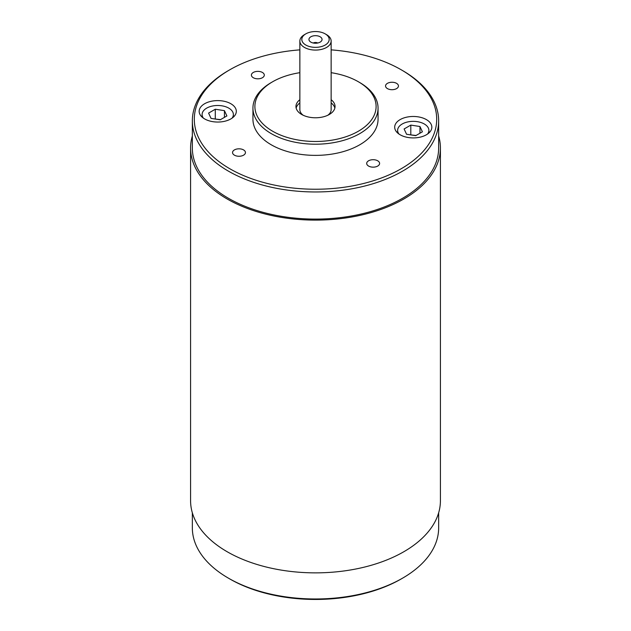 <?xml version="1.0" encoding="UTF-8"?>
<svg xmlns="http://www.w3.org/2000/svg" width="631" height="631" viewBox="0 0 631 631"><rect width="100%" height="100%" fill="white"/><g stroke="black" fill="none" stroke-linecap="round" stroke-linejoin="round"><path stroke-width="0.95" d="M427.573 134.024A15.641 9.031 0 0 0 428.899 130.38A15.641 9.031 0 0 0 424.316 123.999A15.641 9.031 0 0 0 407.279 122.043A15.641 9.031 0 0 0 397.625 130.38A15.641 9.031 0 0 0 398.95 134.024M404.1 128.969L406.561 134.253L415.719 135.673L422.415 131.8L419.962 126.516L410.805 125.096L404.1 128.969M416.042 135.484L410.481 134.86M410.805 134.671L410.805 125.096M419.962 133.22L419.962 126.516M232.05 118.163A15.641 9.031 0 0 0 233.375 114.519A15.641 9.031 0 0 0 228.801 108.138A15.641 9.031 0 0 0 211.756 106.174A15.641 9.031 0 0 0 202.101 114.519A15.641 9.031 0 0 0 203.427 118.163M208.585 113.099L211.038 118.391L220.195 119.803L226.9 115.938L224.439 110.646L215.281 109.234L208.585 113.099M220.519 119.622L214.958 118.999M215.281 118.809L215.281 109.234M224.439 117.35L224.439 110.646M320.13 36.779A6.547 3.778 0 0 0 311.785 36.338A6.547 3.778 0 0 0 309.521 40.991A6.547 3.778 0 0 0 310.87 42.127A6.547 3.778 0 0 0 321.479 40.991A6.547 3.778 0 0 0 320.13 36.779M317.709 43.011A3.131 1.806 0 0 0 313.291 43.011M305.822 45.038A13.685 7.903 0 0 0 325.178 45.038A13.685 7.903 0 0 0 325.178 33.861L326.558 34.666A15.641 9.031 180 0 1 331.141 41.047A15.641 9.031 180 0 1 321.487 49.392A15.641 9.031 180 0 1 304.442 47.428A15.641 9.031 180 0 1 299.859 41.047A15.641 9.031 180 0 1 304.442 34.666L305.822 33.861A13.685 7.903 0 0 0 305.822 45.038M272.647 131.232A60.6 34.989 0 0 0 358.353 131.232A60.6 34.989 0 0 0 358.353 81.746L359.733 82.551A62.556 36.117 180 0 1 378.056 108.082A62.556 36.117 180 0 1 339.439 141.454A62.556 36.117 180 0 1 271.267 133.622A62.556 36.117 180 0 1 252.944 108.082A62.556 36.117 180 0 1 271.267 82.551L272.647 81.746A60.6 34.989 0 0 0 272.647 131.232M229.794 168.737A121.199 69.978 0 0 0 401.206 168.737A121.199 69.978 0 0 0 401.206 69.781L402.586 70.577A123.155 71.106 180 0 1 438.655 120.852A123.155 71.106 180 0 1 362.628 186.547A123.155 71.106 180 0 1 228.414 171.135A123.155 71.106 180 0 1 192.345 120.852A123.155 71.106 180 0 1 228.414 70.577L229.794 69.781A121.199 69.978 0 0 0 229.794 168.737M402.586 578.154L401.206 578.95A121.199 69.978 180 0 1 229.794 578.958L228.414 578.154A123.155 71.106 0 0 0 402.586 578.154A123.155 71.106 0 0 0 438.655 527.879L438.655 512.806M377.709 160.795A6.452 3.723 0 0 0 370.681 159.982A6.452 3.723 0 0 0 366.698 163.429A6.452 3.723 0 0 0 368.583 166.063A6.452 3.723 0 0 0 375.619 166.868A6.452 3.723 0 0 0 379.602 163.429A6.452 3.723 0 0 0 377.709 160.795M243.558 149.91A6.452 3.723 0 0 0 236.53 149.097A6.452 3.723 0 0 0 232.547 152.544A6.452 3.723 0 0 0 234.44 155.179A6.452 3.723 0 0 0 241.468 155.983A6.452 3.723 0 0 0 245.451 152.544A6.452 3.723 0 0 0 243.558 149.91M262.417 72.455A6.452 3.723 0 0 0 255.381 71.65A6.452 3.723 0 0 0 251.398 75.089A6.452 3.723 0 0 0 253.291 77.723A6.452 3.723 0 0 0 260.319 78.536A6.452 3.723 0 0 0 264.302 75.089A6.452 3.723 0 0 0 262.417 72.455M396.56 83.339A6.452 3.723 0 0 0 389.532 82.535A6.452 3.723 0 0 0 385.549 85.974A6.452 3.723 0 0 0 387.442 88.608A6.452 3.723 0 0 0 394.47 89.421A6.452 3.723 0 0 0 398.453 85.974A6.452 3.723 0 0 0 396.56 83.339M230.867 103.744A18.575 10.719 0 0 0 210.636 101.417A18.575 10.719 0 0 0 199.167 111.324A18.575 10.719 0 0 0 204.61 118.912A18.575 10.719 0 0 0 224.849 121.231A18.575 10.719 0 0 0 236.31 111.324A18.575 10.719 0 0 0 230.867 103.744M426.39 119.606A18.575 10.719 0 0 0 406.151 117.287A18.575 10.719 0 0 0 394.69 127.194A18.575 10.719 0 0 0 400.133 134.774A18.575 10.719 0 0 0 420.364 137.101A18.575 10.719 0 0 0 431.833 127.194A18.575 10.719 0 0 0 426.39 119.606M192.345 135.925A124.914 72.123 0 0 0 190.586 147.993L190.586 500.746A124.914 72.123 0 0 0 227.168 551.739A124.914 72.123 0 0 0 363.306 567.372A124.914 72.123 0 0 0 440.414 500.746L440.414 147.993A124.914 72.123 0 0 0 438.655 135.925M190.586 147.993A124.914 72.123 0 0 0 227.168 198.986A124.914 72.123 0 0 0 363.306 214.619A124.914 72.123 0 0 0 440.414 147.993M192.345 120.852L192.345 147.993A123.155 71.106 0 0 0 228.414 198.268A123.155 71.106 0 0 0 362.628 213.68A123.155 71.106 0 0 0 438.655 147.993L438.655 120.852M252.944 108.082L252.944 119.259A62.556 36.117 0 0 0 271.267 144.799A62.556 36.117 0 0 0 339.439 152.623A62.556 36.117 0 0 0 378.056 119.259L378.056 108.082M299.859 99.714A19.545 11.287 0 0 0 295.955 106.489A19.545 11.287 0 0 0 301.673 114.471A19.545 11.287 0 0 0 322.977 116.916A19.545 11.287 0 0 0 335.045 106.489A19.545 11.287 0 0 0 331.141 99.714M299.859 102.908A19.545 11.287 0 0 0 296.144 108.082M327.789 115.268A15.641 9.031 0 0 0 331.141 109.684L331.141 41.047M326.558 34.666L325.178 33.861A13.685 7.903 0 0 0 305.822 33.861M299.859 41.047L299.859 109.684A15.641 9.031 0 0 0 303.211 115.268M334.856 108.082A19.545 11.287 0 0 0 331.141 102.908M359.733 82.551L358.353 81.746A60.6 34.989 0 0 0 331.141 72.683M299.859 72.683A60.6 34.989 0 0 0 272.647 81.746M402.586 70.577L401.206 69.781A121.199 69.978 0 0 0 331.141 49.865M299.859 49.865A121.199 69.978 0 0 0 229.794 69.781M192.345 512.806L192.345 527.879A123.155 71.106 0 0 0 228.414 578.154L229.794 578.95A121.199 69.978 180 0 1 229.794 578.95L229.794 578.95M428.899 132.975L428.899 130.38M397.625 132.975L397.625 130.38M233.375 117.106L233.375 114.519M202.101 117.106L202.101 114.519"/></g></svg>
